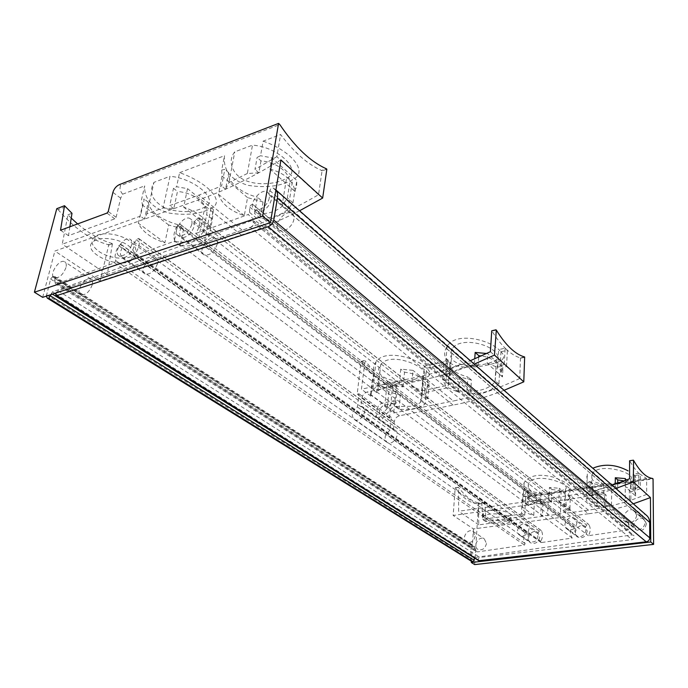 <?xml version="1.0" encoding="UTF-8"?>
<svg xmlns="http://www.w3.org/2000/svg" width="688" height="688" viewBox="0 0 688 688"><rect width="100%" height="100%" fill="white"/><g stroke="black" fill="none" stroke-linecap="round" stroke-linejoin="round"><path stroke-width="0.52" stroke-dasharray="3.44 2.58" d="M275.897 190.008L273.016 187.962C271.562 187.893 270.513 188.77 269.877 190.602L269.163 194.79L642.609 518.589L642.601 515.604L644.751 514.16L645.972 514.908M478.779 560.694C477.816 559.275 478.186 558.183 479.906 557.409L632.152 539.684C634.603 538.67 635.093 537.199 633.639 535.255L632.04 534.929L475.141 557.418L474.419 557.968M55.805 293.036L58.084 290.723L250.423 227.461L632.152 539.684M250.423 227.461C253.838 225.363 254.844 223.136 253.451 220.788L251.464 220.753L632.04 534.929M251.464 220.753L52.494 291.858L54.868 293.346M50.921 294.636L52.494 291.858M471.435 561.27L470.351 558.742L471.099 547.313L472.329 545.876L474.152 545.937L476.173 551.578L477.747 551.853L524.419 545.042L525.133 543.554C523.129 540.278 523.138 536.674 525.159 532.744L526.956 532.099L528.53 534.748L122.301 247.671L121.441 244.876L527.309 532.486M46.328 296.15L50.654 279.027L52.503 276.782L54.61 276.43L55.092 278.588L54.627 280.369L474.909 548.964M121.441 244.876L121.114 244.438L118.775 245.779C115.266 251.679 114.277 256.633 115.79 260.649L114.518 262.876L57.138 283.628L55.367 283.637L54.627 280.369M122.301 247.671C119.91 252.135 119.832 255.239 122.068 256.994C126.248 259.858 135.682 249.176 133.764 243.733L537.749 533.596C538.463 539.942 535.857 542.669 529.932 541.774C527.705 540.097 527.232 537.758 528.53 534.748M537.749 533.596L539.186 530.99L541.37 530.697C543.056 534.008 542.858 537.526 540.785 541.258L541.465 542.548L572.253 538.059C569.939 534.696 569.836 530.955 571.917 526.836L573.835 526.2L575.503 528.866L181.4 227.393L180.351 224.546L574.179 526.561M133.764 243.733L136.207 239.777L138.615 238.409L138.942 238.822C140.103 242.95 138.924 247.852 135.381 253.545L540.785 541.258M572.253 538.059L174.941 241.024L135.863 255.162L135.295 255.153L135.381 253.545M174.941 241.024C172.963 236.947 173.806 231.779 177.478 225.526L180.015 224.133L180.351 224.546M181.4 227.393C179.035 231.847 179.009 234.995 181.322 236.844C185.863 240.095 196.123 228.82 193.758 223.153L585.17 527.662C588.016 532.271 581.24 539.065 576.931 535.926C574.704 534.189 574.231 531.833 575.503 528.866M585.17 527.662L586.623 524.987L588.911 524.686C590.794 528.152 590.622 531.824 588.386 535.703L628.488 529.846L629.331 528.496L628.703 524.557L630.973 523.258L633.407 525.391L253.089 204.68L631.068 523.336M193.758 223.153L196.269 219.059L198.884 217.632L199.21 218.027C200.681 222.344 199.511 227.504 195.702 233.516L588.386 535.703M195.702 233.516L248.144 214.553L628.488 529.846M253.089 204.68L252.978 204.594C251.584 204.302 250.509 205.119 249.744 207.045L249.572 212.411L248.144 214.553M269.163 194.79L269.49 194.971C276.189 198.737 263.556 215.421 257.424 210.906L255.592 206.925M642.609 518.589L642.893 518.778C648.775 522.613 641.001 532.882 635.445 528.616L633.407 525.391M183.576 229.13L180.118 245.805C190.456 246.519 198.591 244.954 204.525 241.127L209.126 236.173L212.411 219.283L213.357 209.462L209.806 227.668C206.735 219.111 198.015 212.265 183.662 207.131L187.523 188.641L176.592 186.749L179.611 172.671C206.864 182.105 226.352 201.79 210.932 208.369C200.414 214.114 186.457 215.679 169.059 213.074C152.289 208.137 144.162 199.073 144.669 185.863L141.487 199.718L142.493 205.119L138.357 223.222C142.296 231.667 151.136 238.203 164.871 242.812L168.689 224.976L183.576 229.13L177.762 224.684L174.245 241.411C184.582 243.002 192.726 241.944 198.66 238.254L204.878 207.054M177.762 224.684C159.676 219.188 149.855 211.672 148.298 202.152L144.454 219.162L146.888 213.805L163.073 207.982L169.996 176.3C194.618 178.226 220.229 200.647 204.861 207.045C194.704 212.515 181.89 213.065 166.427 208.713C152.452 201.515 148.298 192.726 153.974 182.346L169.996 176.3M163.073 207.982L173.78 208.713L177.461 191.47L173.479 188.297L176.592 186.749M209.126 236.173L203.304 231.65L206.658 214.699C208.903 204.517 194.67 192.838 177.461 191.47M203.304 231.65L198.66 238.254M146.888 213.805L153.974 182.346M263.126 141.143C291.342 150.81 309.213 172.181 292.701 179.697C281.091 186.233 266.247 188.125 248.153 185.373C230.824 180.101 222.938 170.211 224.503 155.72L221.708 170.082L222.035 176.025L218.483 194.351C221.613 203.863 230.213 210.958 244.292 215.645L247.551 197.594L263.031 201.988L257.389 197.172L254.526 213.452C265.869 214.604 274.994 212.3 281.899 206.512L287.352 197.895L289.244 186.164C292.641 175.113 278.907 162.385 260.976 160.88L257.114 157.423L260.537 155.737L263.126 141.143L280.601 134.547C294.197 152.504 307.863 164.475 321.588 170.452L326.387 168.784M269.894 169.007C284.746 173.161 293.131 180.66 295.057 191.505L269.894 169.007L271.82 157.81L260.537 155.737M295.057 191.505L296.803 180.48L271.82 157.81M263.031 201.988L260.236 218.216C271.777 218.285 281.022 215.284 287.988 209.212L292.959 202.831L294.817 191.135L296.683 185.941L296.803 180.48M260.976 160.88L258.86 172.817L247.327 173.505L252.496 145.159C278.606 146.854 303.038 170.882 286.518 178.269C277.883 183.696 259.23 186.087 245.822 180.626C232.312 175.208 227.083 160.932 234.78 151.842L252.496 145.159M247.327 173.505L228.932 182.621L225.561 189.252L228.734 172.688C226.773 181.34 240.946 193.147 257.389 197.172M228.932 182.621L234.78 151.842M299.581 210.76C279.371 221.089 259.944 229.173 241.29 235.021L100.104 281.074L108.73 245.074L108.24 244.722L111.929 243.44C100.637 240.146 89.208 233.636 77.632 223.927M108.73 245.074L112.428 243.784L111.929 243.44M56.777 208.679L58.102 209.608L65.824 206.641M112.428 243.784L107.276 274.546L242.159 230.179C266.514 222.095 291.979 210.27 318.535 194.73L322.044 170.882L326.843 169.214M322.044 170.882L321.588 170.452M69.866 226.791L68.473 235.674L114.81 218.836L116.1 217.279L120.675 198.187L122.61 194.188C120.047 190.946 119.402 188.082 120.675 185.605L279.818 124.58M318.535 194.73L276.843 156.649L280.601 134.547M276.843 156.649L254.973 169.394L257.114 157.423M71.225 218.122L67.923 214.828L62.247 244.206L140.395 216.135L144.282 199.081L141.487 199.718M67.923 214.828L71.991 213.297M122.61 194.188L144.669 185.863M179.611 172.671L224.503 155.72M221.708 170.082L224.821 169.351L221.613 185.949L198.823 195.143L169.755 205.583L173.479 188.297M98.891 251.421C108.437 258.241 125.818 260.434 132.569 255.687C137.746 251.636 136.688 246.7 129.387 240.877C120.194 233.972 102.443 231.486 95.503 236.156C89.99 240.43 91.126 245.513 98.891 251.421M180.118 245.805L174.245 241.411M209.806 227.668L183.662 207.131M107.276 274.546L62.247 244.206M144.454 219.162L140.395 216.135M173.78 208.713L169.755 205.583M164.871 242.812L138.357 223.222M244.292 215.645L218.483 194.351M247.551 197.594L222.035 176.025M228.734 172.688L224.821 169.351M225.561 189.252L221.613 185.949M260.236 218.216L254.526 213.452M294.817 191.135L289.244 186.164M292.959 202.831L287.352 197.895M258.86 172.817L254.973 169.394M280.928 159.943C251.765 177.719 224.064 191.109 197.817 200.113L54.877 251.051L100.104 281.074M241.29 235.021L197.817 200.113M128.295 245.59C135.622 251.395 136.697 256.306 131.511 260.331C117.768 270.427 78.114 250.191 94.342 240.869C101.291 236.233 119.076 238.71 128.295 245.59M58.102 209.608C73.926 228.141 90.635 239.845 108.24 244.722M42.673 297.345L54.877 251.051M168.689 224.976L142.493 205.119M148.298 202.152L144.282 199.081M212.411 219.283L206.658 214.699M213.357 209.462L187.523 188.641M269.266 197.877C268.337 204.998 258.568 212.54 254.397 209.41C247.095 205.342 260.804 187.231 267.46 192.158C269.068 193.285 269.67 195.194 269.266 197.877M191.823 224.417C188.632 232.768 184.117 236.457 178.269 235.494C171.467 232.019 183.971 214.346 190.18 218.646C191.78 219.704 192.33 221.631 191.823 224.417M131.606 245.057C128.518 252.943 124.322 256.504 119.007 255.747C112.608 252.702 124.27 235.416 130.118 239.269C131.692 240.275 132.191 242.202 131.606 245.057M65.971 267.546C62.995 274.951 59.108 278.373 54.335 277.814C48.384 275.2 59.245 258.378 64.672 261.784C66.211 262.721 66.641 264.648 65.971 267.546M68.473 235.674L60.527 230.239M92.252 284.789C89.406 292.073 85.579 295.401 80.788 294.774C74.786 292.099 85.355 275.621 90.85 279.07C92.407 280.025 92.88 281.934 92.252 284.789M157.492 263.564C154.542 271.313 150.405 274.77 145.082 273.936C138.641 270.831 150.01 253.924 155.909 257.819C157.509 258.843 158.034 260.752 157.492 263.564M217.236 244.12C214.183 252.315 209.745 255.893 203.906 254.844C197.06 251.309 209.247 234.04 215.507 238.392C217.116 239.467 217.692 241.376 217.236 244.12M293.905 219.171C293.088 226.18 283.49 233.473 279.302 230.317C271.975 226.18 285.339 208.516 292.039 213.495C293.647 214.63 294.266 216.522 293.905 219.171M424.505 392.771L427.712 398.868L429.071 383.328L426.371 389.537L425.098 403.968C419.568 408.259 410.874 410.022 399.006 409.257L395.299 406.488L396.752 392.186C382.855 388.17 376.68 383.448 378.237 378.022L376.637 392.556L377.841 390.999C383.01 386.785 391.429 385.409 403.099 386.88L399.255 383.895L400.734 369.138L412.989 370.368L411.493 386.123L422.045 390.836L424.272 366.222L447.596 361.011L449.986 363.049L448.026 387.671L424.505 392.771L426.698 368.209L424.272 366.222M387.267 407.158L370.626 394.86L370.918 396.193L373.722 371.176C373.059 368.011 373.79 364.967 375.906 362.06C383.973 348.997 414.761 357.081 425.562 367.203C430.353 371.124 431.195 374.203 428.108 376.422C422.578 380.137 401.534 384.351 387.31 381.625L384.695 406.359L387.267 407.158L388.866 391.911L400.425 394.998L396.752 392.186M370.626 394.86L372.363 379.398L374.358 375.063L372.836 389.528L375.906 362.051M399.255 383.895C386.888 383.156 378.082 385.039 372.836 389.528M403.099 386.88L404.544 372.174L400.734 369.138M395.299 406.488L411.562 406.333C415.724 405.464 418.743 404.088 420.626 402.179L421.452 401.138L422.759 386.665C425.175 379.002 419.104 374.169 404.544 372.174M414.09 379.509L422.974 376.164C434.455 370.127 391.326 349.599 380.731 364.649C371.064 377.024 396.606 384.953 414.09 379.509M399.006 409.257L400.425 394.998M520.463 357.906L519.758 378.495L506.523 366.412L499.978 369.456L500.993 351.731L499.935 350.656C504.106 354.569 504.691 357.708 501.69 360.073C494.173 365.38 460.057 371.916 448.714 362.051C443.923 357.476 443.382 352.247 447.097 346.374C455.602 331.504 489.46 339.347 499.935 350.656L498.705 349.607L505.13 348.18L506.273 349.246C511.158 353.787 515.897 356.676 520.463 357.906L524.66 356.995M499.978 369.456L502.455 376.938L502.98 367.564L487.758 353.752L486.674 353.503M448.026 387.671L458.397 392.212L459.541 376.826L471.461 380.06L470.497 393.88C482.993 393.846 492.462 390.595 498.903 384.119L499.479 374.169L500.984 372.389L502.98 367.564M458.397 392.212L442.522 379.122L445.609 385.693L447.596 361.011M442.522 379.122L443.803 363.522L446.048 359.291L447.097 346.374M478.693 357.149L478.117 365.818C465.32 365.982 455.981 368.983 450.107 374.822L449.204 376.087L445.48 372.982L446.624 358.844L446.048 359.291M445.48 372.982C451.706 367.229 461.373 363.771 474.479 362.619L474.737 358.861M502.455 376.938L487.156 363.264L487.758 353.752M487.156 363.264L497.665 367.375L498.705 349.607M470.497 393.88L466.971 390.939C479.906 391.73 489.263 388.668 495.042 381.754L496.057 371.107C498.172 367.538 497.605 364.201 494.362 361.105C491.404 358.5 487.078 356.78 481.385 355.945M466.971 390.939L467.96 377.067C453.684 372.862 447.811 367.839 450.322 362L446.624 358.844M449.204 376.087L450.322 362M494.921 351.766C486.39 342.727 458.93 337.567 452.162 348.868C447.905 357.45 452.265 362.92 465.26 365.276C479.295 365.896 489.658 364.081 496.34 359.841C498.8 357.631 498.327 354.939 494.921 351.766M504.072 390.311C486.7 397.062 469.706 401.99 453.1 405.094L399.436 415.776C396.589 416.644 394.869 418.631 394.276 421.735L393.484 429.604L395.093 430.172C401.207 433.44 392.925 446.263 387.163 442.436C383.706 438.488 384.652 434.429 389.993 430.275L391.309 417.392L389.58 417.736L392.564 385.581L396.219 384.79L387.31 381.625M392.874 385.822L396.219 384.79M360.951 406.247L376.241 417.229L377.11 409.24L361.888 398.163L360.951 406.247L362.576 406.806C368.742 410.065 360.108 423.352 354.32 419.517C350.871 415.509 351.895 411.338 357.39 406.995L358.947 393.751L357.184 394.129L361.054 361.355L365.104 360.736L361.432 389.202L422.398 375.897C438.032 372.423 454.011 367.358 470.343 360.701M361.054 361.355L364.778 360.478M506.523 366.412L507.409 350.312L506.273 349.246C501.38 344.654 496.624 338.608 492.023 331.091L496.315 330.094M520.747 358.164L524.935 357.261M361.888 398.163C362.533 394.964 364.322 392.891 367.237 391.962L422.011 380.137C438.987 376.68 456.393 371.339 474.23 364.107M377.11 409.24C377.729 406.083 379.484 404.054 382.373 403.159L393.88 400.76L378.632 418.399L381.178 420.23L378.796 419.061L379.656 411.089C380.266 407.941 382.012 405.92 384.893 405.026L396.383 402.652L393.88 400.76M373.722 371.176L365.104 360.736M370.918 396.193L361.432 389.202M396.529 385.031L393.682 412.989L384.695 406.359M459.541 376.826L443.803 363.522M471.461 380.06L467.96 377.067M499.479 374.169L496.057 371.107M498.903 384.119L495.463 381.092M478.117 365.818L474.479 362.619M453.1 405.094L422.011 380.137M490.424 351.706L504.227 364.313L497.665 367.375M445.609 385.693L436.983 387.697L422.398 375.897M519.758 378.495C497.175 389.047 475.064 396.537 453.418 400.975L439.417 389.657M393.484 429.604L378.796 419.061M376.241 417.229L378.632 418.399M389.993 430.275L357.39 406.995M391.309 417.392L358.947 393.751M389.58 417.736L357.184 394.129M361.381 361.604C371.529 375.502 381.917 383.491 392.564 385.581M504.227 364.313L505.13 348.18M393.682 412.989L453.418 400.975M396.383 402.652L381.178 420.23M426.698 368.209L449.986 363.049M422.045 390.836L436.983 387.697M500.993 351.731L507.409 350.312M427.712 398.868L411.493 386.123M376.637 392.556L372.733 389.632M425.098 403.968L421.452 401.138M388.866 391.911L372.363 379.398M378.237 378.022L374.358 375.063M426.371 389.537L422.759 386.665M429.071 383.328L412.989 370.368M640.322 488.609L634.671 490.845L635.583 495.971L625.315 486.786L633.115 489.443L638.782 487.199L638.748 473.267L646.608 478.495L646.694 494.431L640.322 488.609L640.287 474.703L639.522 473.989C636.228 470.902 632.986 466.559 629.795 460.951L633.545 460.367M540.949 493.829L540.562 503.96L542.875 503.951L542.419 516.353L478.788 524.849L478.341 502.919L481.712 502.429L482.761 519.277L520.696 514.108L521.556 513.136L522.183 499.17L523.181 496.409L540.949 493.829C527.455 493.95 521.839 490.226 524.11 482.684C529.192 475.408 538.79 473.516 552.903 477.008C566.172 481.901 571.848 485.926 569.931 489.082L568.735 489.796L568.46 500.056L570.24 497.106L569.896 510.573C570.593 507.133 566.912 504.244 558.862 501.905L559.275 488.265L549.445 487.474L548.998 500.236C538.627 499.548 530.732 500.666 525.322 503.582L525.881 490.948L523.68 492.341L522.975 493.588L522.373 507.004C522.08 510.427 525.881 513.239 533.776 515.432L522.373 507.004M533.776 515.432L534.318 502.188L540.562 503.96M548.396 492.754L561.133 490.905L565.502 489.073C572.27 484.008 533.819 470.927 528.427 483.948C526.999 490.94 533.647 493.881 548.396 492.754L547.596 515.656L560.453 513.936L564.108 511.975L564.461 499.428L565.244 498.353C566.998 493.554 562.595 490.613 552.034 489.529L551.604 502.266C540.544 501.019 532.675 502.128 527.98 505.568L525.322 503.582M527.98 505.568L528.522 492.978L528.023 493.416C526.251 496.71 530.654 499.806 541.232 502.696L540.759 515.114L547.596 515.656M561.133 490.905L560.453 513.936M603.789 484.713C590.665 484.885 585.187 481.239 587.346 473.783L586.357 497.742C585.557 501.561 589.134 504.51 597.089 506.592L597.287 493.287L603.66 495.128L603.789 484.713L568.735 489.796M617.704 483.363L617.669 488.661C606.334 489.013 597.924 491.378 592.437 495.756L589.934 493.666L590.158 481.462L587.165 483.363M589.934 493.666C596.1 489.839 604.528 487.465 615.235 486.519L615.253 484.223M625.315 486.786L625.332 480.491M633.115 489.443L633.115 474.101L638.748 473.267M634.671 490.845L634.663 475.537L633.115 474.101M633.966 474.806C635.953 476.664 636.374 478.16 635.23 479.295L633.39 480.413L646.608 478.495M635.583 495.971L635.574 487.869L625.34 478.581M646.694 494.431L630.844 500.262L630.853 491.653L633.39 490.965L635.574 487.869M633.39 490.965L633.39 480.413M603.66 495.128L606.128 495.111L605.999 507.082L604.442 505.783L611.52 505.809L611.718 483.561L617.712 482.692M604.442 505.783L604.58 493.786C594.251 490.957 589.96 487.826 591.697 484.395L591.861 474.901C590.476 481.867 597.098 484.748 611.718 483.561M592.437 495.756L592.643 483.587L591.697 484.395M620.722 482.254L625.289 481.591L625.22 502.051L629.339 498.929L629.348 490.303L630.604 488.635C632.117 485.264 629.993 482.692 624.231 480.921M625.289 481.591L630.621 479.321C637.415 473.224 597.003 460.926 591.861 474.901M474.686 564.599L478.504 504.106L477.954 503.719L484.894 503.186L486.063 521.538L523.895 516.439L524.746 515.467L525.365 501.552C525.718 498.946 527.137 497.338 529.605 496.727L653.058 478.891M478.504 504.106L484.894 503.186M615.855 488.463C600.392 493.58 585.144 497.106 570.094 499.032L453.168 515.45L455.189 487.775L458.578 487.457L458.604 511.253L570.189 495.386C584.035 493.356 598.044 489.985 612.208 485.264M455.189 487.775L458.337 487.293M523.181 496.409L529.081 496.323L652.594 478.452M625.22 502.051L611.52 505.809M605.999 507.082L588.507 510.195L565.734 513.231L566.078 500.709L568.46 500.056M606.128 495.111L604.58 493.786M592.643 483.587L590.158 481.462M597.287 493.287L586.615 484.257M630.853 491.653L629.348 490.303M630.844 500.262L629.339 498.929M633.313 503.797C618.177 508.673 603.213 512.001 588.438 513.764L570.094 499.032M617.669 488.661L615.235 486.519M597.089 506.592L586.357 497.742M638.782 487.199L629.563 478.779M509.67 517.256C511.382 518.511 511.795 519.75 510.917 520.962C506.918 527.094 477.73 522.768 483.114 516.817C485.719 512.689 504.287 512.964 509.67 517.256M588.438 513.764L473.456 528.926L453.168 515.45M478.341 502.919C471.882 501.423 465.294 496.272 458.578 487.457M478.788 524.849L458.604 511.253M484.662 517.213C490.243 521.452 508.475 521.676 511.089 517.496C511.967 516.275 511.554 515.028 509.842 513.755C504.467 509.447 485.934 509.18 483.329 513.343C482.383 514.624 482.83 515.914 484.662 517.213M551.604 502.266L548.998 500.236M569.896 510.573L558.862 501.905M565.734 513.231L564.108 511.975M542.419 516.353L540.759 515.114M542.875 503.951L541.232 502.696M528.522 492.978L525.881 490.948M534.318 502.188L522.975 493.588M566.078 500.709L564.461 499.428M570.24 497.106L559.275 488.265M552.034 489.529L549.445 487.474M455.43 487.947C462.826 498.121 470.334 503.375 477.954 503.719M471.375 561.227L473.456 528.926M634.663 475.537L640.287 474.703M646.393 523.714C644.991 529.76 641.569 531.798 636.116 529.829C629.658 525.684 638.129 514.504 644.157 519.216L646.393 523.714M587.242 531.007C585.901 536.717 582.719 538.747 577.696 537.104C571.453 533.441 579.124 522.201 584.981 526.432L587.242 531.007M539.77 536.864C538.463 542.316 535.462 544.337 530.766 542.927C524.712 539.616 531.815 528.375 537.509 532.245L539.77 536.864M486.468 543.434C485.203 548.62 482.383 550.624 478.022 549.437C472.209 546.487 478.762 535.307 484.24 538.807L486.468 543.434M481.712 502.429L484.343 502.799M482.761 519.277L486.063 521.538M475.167 536.021C473.86 541.267 471.013 543.305 466.619 542.127C460.779 539.168 467.436 527.834 472.94 531.342L475.167 536.021M528.96 529.132C527.619 534.662 524.583 536.717 519.844 535.307C513.755 531.987 520.979 520.584 526.698 524.471L528.96 529.132M576.914 523C575.538 528.788 572.313 530.861 567.247 529.218C560.961 525.537 568.752 514.117 574.643 518.374L576.914 523M636.71 515.346C635.273 521.478 631.799 523.559 626.304 521.59C619.785 517.419 628.393 506.058 634.465 510.806L636.71 515.346M269.877 190.602L642.601 515.604M273.016 187.962L644.751 514.16M58.084 290.723L479.906 557.409M55.539 293.767L475.141 557.418M51.247 293.372L52.46 294.137M46.517 294.808L470.351 558.742M50.654 279.027L471.099 547.313M52.503 276.782L472.329 545.876M53.44 276.438L473.103 545.756M55.092 278.588L474.987 547.674M57.138 283.628L477.747 551.853M114.518 262.876L524.419 545.042M115.79 260.649L525.133 543.554M118.775 245.779L525.159 532.744M136.207 239.777L539.186 530.99M138.942 238.822L541.37 530.697M135.863 255.162L541.465 542.548M177.478 225.526L571.917 526.836M196.269 219.059L586.623 524.987M199.21 218.027L588.911 524.686M249.572 212.411L629.331 528.496M249.744 207.045L628.703 524.557M120.675 185.605L119.368 184.616M120.675 198.187L112.909 192.365M242.159 230.179L198.823 195.143M114.81 218.836L106.941 213.108M116.1 217.279L108.24 211.543M382.373 403.159L367.237 391.962M394.276 421.735L379.656 411.089M399.436 415.776L384.893 405.026M529.081 496.323L529.605 496.727M522.183 499.17L525.365 501.552M588.507 510.195L570.189 495.386M520.696 514.108L523.895 516.439M521.556 513.136L524.746 515.467M274.417 188.667L275.897 189.965M253.451 220.788L633.639 535.255M54.61 276.43L474.152 545.937M55.367 283.637L476.173 551.578M121.114 244.438L526.956 532.099M122.068 256.994L529.932 541.774M138.615 238.409L541.017 530.328M135.295 255.153L540.974 542.454M180.015 224.133L573.835 526.2M181.322 236.844L576.931 535.926M198.884 217.632L588.584 524.342M252.978 204.594L630.973 523.258M257.424 210.906L635.445 528.616M269.49 194.971L642.893 518.778M204.525 241.127L210.949 208.378M287.988 209.212L292.718 179.706M281.917 206.52L286.535 178.278M90.85 279.07L64.672 261.784M80.788 294.774L54.335 277.814M155.909 257.819L130.118 239.269M145.082 273.936L119.007 255.747M215.507 238.392L190.18 218.646M203.906 254.844L178.269 235.494M292.039 213.495L267.46 192.158M279.302 230.317L254.397 209.41M131.511 260.331L132.569 255.687M94.342 240.869L95.503 236.156M420.626 402.179L422.982 376.164M377.841 390.999L380.722 364.649M427.024 388.763L428.117 376.422M500.984 372.389L501.69 360.073M495.042 381.763L496.34 359.841M450.098 374.822L452.154 348.868M395.093 430.172L380.412 419.62M377.867 417.788L362.576 406.806M387.163 442.436L354.32 419.517M524.118 482.684L523.68 492.341M569.931 489.082L569.69 498.43M528.427 483.948L528.023 493.416M565.502 489.073L565.244 498.353M635.256 488.583L635.248 479.295M630.604 488.635L630.621 479.321M466.619 542.127L478.022 549.437M472.94 531.342L484.24 538.807M519.844 535.307L530.766 542.927M526.698 524.471L537.509 532.245M567.247 529.218L577.696 537.104M574.643 518.374L584.981 526.432M626.304 521.59L636.116 529.829M634.465 510.806L644.157 519.216M510.917 520.962L511.089 517.496M483.114 516.817L483.329 513.343"/><path stroke-width="1.03" d="M275.897 189.965L645.972 514.908C648.345 516.714 649.575 519.199 649.67 522.364L649.773 537.87C649.567 540.046 648.388 541.37 646.238 541.834L478.779 560.694M275.897 190.008C277.436 192.004 277.943 194.713 277.419 198.135L273.764 220.1C272.964 223.256 271.106 225.458 268.182 226.705L56.837 295.591L55.943 295.573L55.805 293.036M52.46 294.137L474.419 557.968M474.307 558.381L474.187 560.247L472.991 561.683L471.435 561.27M50.921 294.636L48.762 298.214L472.991 561.683M48.762 298.214L47.274 298.145L46.328 296.15M56.777 208.679L64.5 205.712L60.527 230.239L106.941 213.108L108.24 211.543L112.909 192.365C114.07 188.727 116.22 186.138 119.368 184.616L278.58 123.401L262.67 216.161L34.4 292.219L56.777 208.679M69.866 226.791L71.991 213.297L64.5 205.712M262.67 216.161L270.427 222.671L280.928 159.943L322.655 198.067L326.843 169.214L326.387 168.784C310.52 161.757 294.997 147.017 279.818 124.58L278.58 123.401M322.655 198.067L299.581 210.76M270.427 222.671L42.673 297.345L34.4 292.219M77.632 223.927L71.225 218.122M474.737 358.861L475.176 352.437L486.674 353.503M478.693 357.149L478.796 355.67L475.176 352.437M481.385 355.945L478.796 355.67M504.072 390.311L523.783 381.84L524.66 356.995C515.252 354.329 505.8 345.359 496.315 330.094L494.483 355.077L474.23 364.107M470.343 360.701L490.424 351.706L491.722 330.808L496.014 329.801M523.783 381.84L494.483 355.077M592.807 468.227C604.167 463.497 615.923 464.374 628.092 470.867M615.253 484.223L615.304 477.747L625.34 478.581L625.332 480.491M617.704 483.363L617.729 479.914L615.304 477.747M624.231 480.921L617.729 479.914M633.313 503.797L650.435 497.57L650.745 541.989L653.6 544.389L653.058 478.891L652.594 478.452C646.462 477.764 640.115 471.736 633.545 460.367L633.347 481.953L615.855 488.463M612.208 485.264L629.563 478.779L629.589 460.754L633.347 460.177M617.712 482.692L620.722 482.254M650.435 497.57L633.347 481.953M650.745 541.989L471.289 562.5L474.686 564.599L653.6 544.389M471.289 562.5L471.375 561.227M277.419 198.135L649.67 522.364M273.764 220.1L649.773 537.87M268.182 226.705L646.238 541.834M56.837 295.591L479.691 560.918M54.868 293.346L55.539 293.767M50.577 295.96L474.187 560.247M55.943 295.573L478.9 560.772M47.274 298.145L471.65 561.399"/></g></svg>
